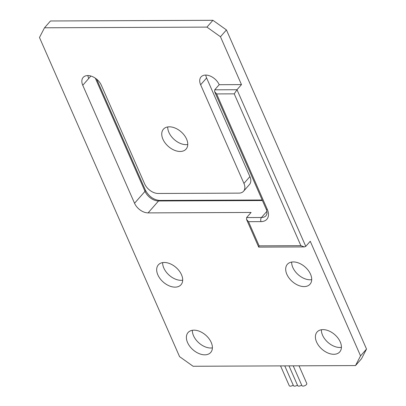 <?xml version="1.0" encoding="UTF-8"?>
<svg xmlns="http://www.w3.org/2000/svg" width="406" height="406" viewBox="0 0 406 406"><rect width="100%" height="100%" fill="white"/><g stroke="black" fill="none" stroke-linecap="round" stroke-linejoin="round"><path stroke-width="0.61" d="M299.019 365.816L306.784 383.508A2.659 1.198 156.3 0 1 306.434 384.568A2.659 1.198 156.3 0 1 303.881 385.994A2.659 1.198 156.3 0 1 301.912 385.649L293.218 365.842M301.663 385.086A2.659 1.198 156.3 0 1 297.684 385.664L288.991 365.857M293.218 385.121A2.659 1.198 156.3 0 1 289.239 385.7L280.546 365.892M297.441 385.101A2.659 1.198 156.3 0 1 293.462 385.685L284.768 365.877M212.399 347.886A15.078 9.693 41.3 0 1 193.535 335.742A15.078 9.693 41.3 0 1 192.363 330.301M187.557 342.547A15.078 9.693 41.3 0 1 188.059 332.55A15.078 9.693 41.3 0 1 199.945 331.489A15.078 9.693 41.3 0 1 211.227 342.451A15.078 9.693 41.3 0 1 210.724 352.444A15.078 9.693 41.3 0 1 198.844 353.509A15.078 9.693 41.3 0 1 187.557 342.547M182.685 280.196A15.078 9.693 41.3 0 1 163.821 268.046A15.078 9.693 41.3 0 1 162.644 262.606M157.843 274.852A15.078 9.693 41.3 0 1 158.345 264.859A15.078 9.693 41.3 0 1 170.231 263.798A15.078 9.693 41.3 0 1 181.512 274.755A15.078 9.693 41.3 0 1 181.01 284.753A15.078 9.693 41.3 0 1 169.124 285.814A15.078 9.693 41.3 0 1 157.843 274.852M311.701 279.653A15.078 9.693 41.3 0 1 292.833 267.503A15.078 9.693 41.3 0 1 291.66 262.063M286.859 274.314A15.078 9.693 41.3 0 1 287.357 264.316A15.078 9.693 41.3 0 1 299.242 263.255A15.078 9.693 41.3 0 1 310.529 274.212A15.078 9.693 41.3 0 1 310.027 284.21A15.078 9.693 41.3 0 1 298.141 285.271A15.078 9.693 41.3 0 1 286.859 274.314M341.416 347.348A15.078 9.693 41.3 0 1 322.552 335.199A15.078 9.693 41.3 0 1 321.374 329.758M316.573 342.009A15.078 9.693 41.3 0 1 317.076 332.012A15.078 9.693 41.3 0 1 328.962 330.951A15.078 9.693 41.3 0 1 340.243 341.908A15.078 9.693 41.3 0 1 339.741 351.906A15.078 9.693 41.3 0 1 327.855 352.966A15.078 9.693 41.3 0 1 316.573 342.009M187.76 144.536A15.078 9.693 41.3 0 1 168.896 132.386A15.078 9.693 41.3 0 1 167.724 126.946M162.918 139.197A15.078 9.693 41.3 0 1 163.42 129.199A15.078 9.693 41.3 0 1 175.306 128.139A15.078 9.693 41.3 0 1 186.587 139.096A15.078 9.693 41.3 0 1 186.085 149.093A15.078 9.693 41.3 0 1 174.204 150.154A15.078 9.693 41.3 0 1 162.918 139.197M248.508 221.676L259.124 245.848L300.892 245.676L304.297 246.919L305.764 246.381L310.25 241.276L360.553 355.869L355.514 365.578L193.089 366.263L179.559 356.63L39.473 37.499L44.508 27.791L206.938 27.111L220.463 36.743L241.479 84.61L219.199 84.702A11.825 7.602 41.3 0 0 210.354 76.11A11.825 7.602 41.3 0 0 201.031 76.942A11.825 7.602 41.3 0 0 200.64 84.783L243.94 183.421A11.825 7.602 -138.7 0 1 243.544 191.262A11.825 7.602 -138.7 0 1 238.901 193.129L158.152 193.469A11.825 7.602 -138.7 0 1 144.622 183.837L101.322 85.199A11.825 7.602 41.3 0 0 92.477 76.602A11.825 7.602 41.3 0 0 83.154 77.434A11.825 7.602 41.3 0 0 82.763 85.275L134.548 203.259A11.825 7.602 41.3 0 0 148.078 212.891L251.106 212.455L246.625 217.565L261.474 217.499A11.825 7.602 -138.7 0 0 266.118 215.632L266.975 213.612C266.904 211.171 266.62 209.623 266.123 208.968A2.959 1.33 -23.7 0 0 267.336 209.486A14.783 9.505 41.3 0 1 261.038 221.62L248.508 221.676L246.533 219.418L246.625 217.565M243.544 191.262L249.523 184.456A11.825 7.602 -138.7 0 0 249.913 176.615L206.613 77.972A11.825 7.602 41.3 0 1 205.771 75.074M90.878 76.029L88.736 78.47A11.825 7.602 41.3 0 1 87.889 75.567M44.508 27.791L50.486 20.98L212.911 20.3L226.441 29.932L366.527 349.064L361.492 358.772L355.514 365.578M212.911 20.3L206.938 27.111M226.441 29.932L220.463 36.743M219.199 84.702L214.718 89.812L236.997 89.716L241.479 84.61M366.527 349.064L360.553 355.869M259.124 245.848L258.729 247.112L304.297 246.919M214.718 89.812L214.632 91.665L216.606 93.923L267.336 209.486M305.764 246.381L236.997 89.716L234.242 93.847L216.606 93.923M206.613 77.972L200.64 84.783M266.879 211.338L261.474 217.499A2.959 1.832 89.8 0 0 261.038 221.62M262.423 200.539L158.538 200.975L148.078 212.891M262.185 200.006L159.583 200.432A2.959 1.832 -90.2 0 0 158.538 200.975A11.825 7.602 41.3 0 1 145.008 191.343L134.548 203.259M159.583 200.432C153.641 199.879 148.911 196.458 145.394 190.165A2.959 1.33 -23.7 0 1 145.008 191.343L95.339 78.185M88.736 78.47L82.763 85.275M249.913 176.615L243.94 183.421M300.892 245.676L234.242 93.847M96.689 79.211L145.394 190.165M258.673 247.076L246.533 219.418M214.632 91.665L266.123 208.968"/></g></svg>
